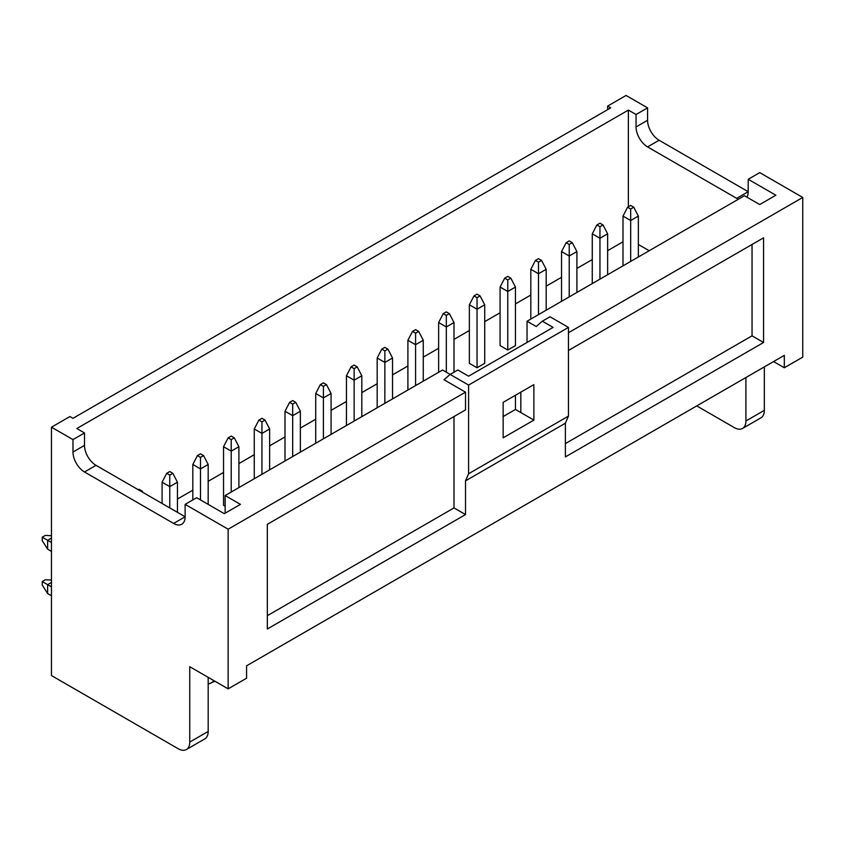<?xml version="1.0" encoding="UTF-8"?>
<svg xmlns="http://www.w3.org/2000/svg" width="845" height="845" viewBox="0 0 845 845"><rect width="100%" height="100%" fill="white"/><g stroke="black" fill="none" stroke-linecap="round" stroke-linejoin="round"><path stroke-width="1.27" d="M51.471 551.384L47.626 549.165L42.25 540.737L42.25 537.188L45.324 535.413L51.471 535.688M51.471 538.075L47.626 540.293L51.471 542.511M141.347 491.505L142.118 491.061L139.045 489.287L138.274 489.73M142.773 492.329L142.118 491.061M47.626 549.165L47.626 540.293L42.25 537.188M166.697 473.316L169.771 475.091L172.845 473.316L169.771 471.542L166.697 473.316L162.082 482.189L169.771 486.625L169.771 507.908M169.771 475.091L169.771 486.625L177.45 482.189L177.45 512.345M177.45 482.189L172.845 473.316M162.082 503.483L162.082 482.189M197.424 455.582L200.497 457.356L203.571 455.582L200.497 453.807L197.424 455.582L192.818 464.454L200.497 468.89L200.497 499.934M200.497 457.356L200.497 468.89L208.176 464.454L208.176 504.37M208.176 464.454L203.571 455.582M192.818 499.934L192.818 464.454M228.15 437.837L231.224 439.611L234.297 437.837L231.224 436.062L228.15 437.837L223.545 446.709L231.224 451.145L231.224 492.033M231.224 439.611L231.224 451.145L238.903 446.709L238.903 487.597M238.903 446.709L234.297 437.837M225.15 506.187L223.545 505.257L223.545 446.709M258.876 420.102L261.95 421.877L265.024 420.102L261.95 418.328L258.876 420.102L254.271 428.975L261.95 433.4L261.95 474.298M261.95 421.877L261.95 433.4L269.629 428.975L269.629 469.862M269.629 428.975L265.024 420.102M254.271 478.735L254.271 428.975M289.603 402.357L292.676 404.132L295.75 402.357L292.676 400.583L289.603 402.357L284.997 411.23L292.676 415.666L292.676 456.553M292.676 404.132L292.676 415.666L300.355 411.23L300.355 452.117M300.355 411.23L295.75 402.357M284.997 460.99L284.997 411.23M320.329 384.623L323.403 386.397L326.476 384.623L323.403 382.848L320.329 384.623L315.724 393.485L323.403 397.921L323.403 438.819M323.403 386.397L323.403 397.921L331.082 393.485L331.082 434.383M331.082 393.485L326.476 384.623M315.724 443.245L315.724 393.485M351.055 366.878L354.129 368.652L357.203 366.878L354.129 365.103L351.055 366.878L346.45 375.75L354.129 380.187L354.129 421.074M354.129 368.652L354.129 380.187L361.818 375.75L361.818 416.638M361.818 375.75L357.203 366.878M346.45 425.51L346.45 375.75M381.782 349.143L384.855 350.918L387.929 349.143L384.855 347.369L381.782 349.143L377.176 358.005L384.855 362.442L384.855 403.34M384.855 350.918L384.855 362.442L392.545 358.005L392.545 398.903M392.545 358.005L387.929 349.143M377.176 407.765L377.176 358.005M412.518 331.398L415.582 333.173L418.655 331.398L415.582 329.624L412.518 331.398L407.903 340.271L415.582 344.707L415.582 385.595M415.582 333.173L415.582 344.707L423.271 340.271L423.271 381.158M423.271 340.271L418.655 331.398M407.903 390.031L407.903 340.271M443.245 313.653L446.318 315.428L449.382 313.653L446.318 311.889L443.245 313.653L438.629 322.526L446.318 326.962L446.318 372.201M446.318 315.428L446.318 326.962L453.997 322.526L453.997 372.201M453.997 322.526L449.382 313.653M438.629 372.286L438.629 322.526M473.971 295.919L477.045 297.693L480.118 295.919L477.045 294.144L473.971 295.919L469.355 304.791L477.045 309.228L477.045 367.765L469.355 363.329L469.355 304.791M477.045 297.693L477.045 309.228L484.724 304.791L484.724 363.329L477.045 367.765M484.724 304.791L480.118 295.919M504.697 278.174L507.771 279.949L510.845 278.174L507.771 276.399L504.697 278.174L500.082 287.046L507.771 291.483L507.771 350.031L500.082 345.594L500.082 287.046M507.771 279.949L507.771 291.483L515.45 287.046L515.45 345.594L507.771 350.031M515.45 287.046L510.845 278.174M535.424 260.44L538.497 262.214L541.571 260.44L538.497 258.665L535.424 260.44L530.818 269.312L538.497 273.738L538.497 314.636M538.497 262.214L538.497 273.738L546.176 269.312L546.176 310.2M546.176 269.312L541.571 260.44M530.818 319.072L530.818 269.312M566.15 242.695L569.224 244.469L572.297 242.695L569.224 240.92L566.15 242.695L561.545 251.567L569.224 256.003L569.224 296.891M569.224 244.469L569.224 256.003L576.903 251.567L576.903 292.454M576.903 251.567L572.297 242.695M561.545 301.327L561.545 251.567M596.876 224.96L599.95 226.735L603.024 224.96L599.95 223.186L596.876 224.96L592.271 233.833L599.95 238.258L599.95 279.156M599.95 226.735L599.95 238.258L607.629 233.833L607.629 274.72M607.629 233.833L603.024 224.96M592.271 283.593L592.271 233.833M627.603 207.215L630.676 208.99L633.75 207.215L630.676 205.441L627.603 207.215L622.997 216.088L630.676 220.524L630.676 261.411M630.676 208.99L630.676 220.524L638.355 216.088L638.355 256.975M638.355 216.088L633.75 207.215M622.997 265.848L622.997 216.088M42.25 581.54L42.25 585.089L47.626 593.517L47.626 584.645L42.25 581.54L45.324 579.765L51.471 580.04M51.471 582.427L47.626 584.645L51.471 586.863M51.471 595.725L47.626 593.517M213.806 680.584A21.727 12.548 60 0 1 211.356 682.844A21.727 12.548 60 0 1 208.176 683.827M520.826 392.154L520.826 412.561L515.45 409.455L515.45 395.259M738.435 199.198A16.298 9.411 60 0 1 736.682 198.343L748.205 191.699L748.205 179.277L775.868 195.237L759.729 204.553L744.445 195.734L527.048 321.237L536.195 326.519L542.332 321.195L550.021 316.759L568.453 327.406L568.453 416.11L565.379 423.208L565.379 456.913L763.574 342.489L763.574 237.815L568.453 350.464M225.15 513.19L225.15 495.54L240.445 504.37L224.305 513.675L196.653 497.716L185.129 504.37L185.129 516.781L96.024 465.341A16.298 9.411 -120 0 1 84.5 445.378L84.5 432.957L76.821 428.521L628.374 110.093L636.053 114.519L647.576 107.875L626.071 95.453L607.629 106.1L607.629 109.649M565.379 423.208L465.521 480.858L465.521 514.563L267.326 628.997L267.326 524.322L465.521 409.899L465.521 392.154L228.15 529.202L185.129 504.37M173.605 523.435L185.129 516.781A16.298 9.411 -120 0 1 181.76 524.238A16.298 9.411 -120 0 1 173.605 523.435L84.5 471.985A16.298 9.411 -120 0 1 72.976 452.033L72.976 439.611L51.471 427.19L51.471 675.567L178.221 748.744A16.298 9.411 -120 0 0 186.365 749.547A16.298 9.411 -120 0 0 189.745 742.09L189.745 666.694L228.15 688.865L228.15 529.202M228.15 688.865L246.582 678.218L246.582 665.807L784.318 355.354L784.318 367.765L802.75 357.118L802.75 197.455L759.729 172.623L748.205 179.277M568.453 332.729L802.75 197.455M773.555 361.554L784.318 367.765M696.745 405.906L734.379 427.644A16.298 9.411 -120 0 0 742.533 428.447A16.298 9.411 -120 0 0 745.903 420.99L745.903 377.525M742.533 428.447L760.965 417.81A16.298 9.411 -120 0 0 764.345 410.343L764.345 366.878M607.629 106.1L610.703 107.875L72.976 418.328L69.903 416.553L51.471 427.19M72.976 439.611L84.5 432.957M542.332 321.195L553.095 327.406L468.595 376.194L457.832 369.983L450.153 374.419L442.548 370.025L225.15 495.54M465.521 480.858L468.595 473.76L568.453 416.11M215.095 681.323L212.232 682.337M649.192 250.722L638.355 244.469M622.997 241.807L607.629 250.68M592.271 259.552L576.903 268.425M561.545 277.287L546.176 286.159M530.818 295.032L515.45 303.904M500.082 312.777L484.724 321.639M469.355 330.511L453.997 339.384M438.629 348.256L423.271 357.118M407.903 365.991L392.545 374.863M377.176 383.736L361.818 392.608M346.45 401.47L331.082 410.343M315.724 419.215L300.355 428.088M284.997 436.949L269.629 445.822M254.271 454.695L238.903 463.567M223.545 472.439L208.176 481.301M192.818 490.174L177.45 499.046M503.155 437.837L503.155 402.357L533.882 384.623L533.882 420.102L503.155 437.837M520.826 412.561L533.882 420.102M515.45 409.455L503.155 416.553M565.379 443.604L752.05 335.835L763.574 342.489M752.05 335.835L752.05 244.469M453.997 416.553L453.997 507.919L465.521 514.563M453.997 507.919L267.326 615.688M527.048 342.436L527.048 321.237M736.682 198.343L647.576 146.903A16.298 9.411 60 0 1 636.053 126.94L647.576 120.286A16.298 9.411 -120 0 0 659.1 140.249L748.205 191.699A16.298 9.411 60 0 1 746.874 197.138M636.053 114.519L636.053 126.94M628.374 206.771L628.374 110.093M468.595 473.76L468.595 385.066L450.153 374.419L444.005 379.743L465.521 392.154M468.595 385.066L568.453 327.406M647.576 120.286L647.576 107.875M208.176 677.331L208.176 731.443A16.298 9.411 60 0 1 204.807 738.9L186.365 749.547M745.903 420.99L764.345 410.343M72.976 452.033L84.5 445.378M84.5 471.985L96.024 465.341M647.576 146.903L659.1 140.249M189.745 742.09L208.176 731.443M211.356 682.844L214.545 681.007"/></g></svg>
